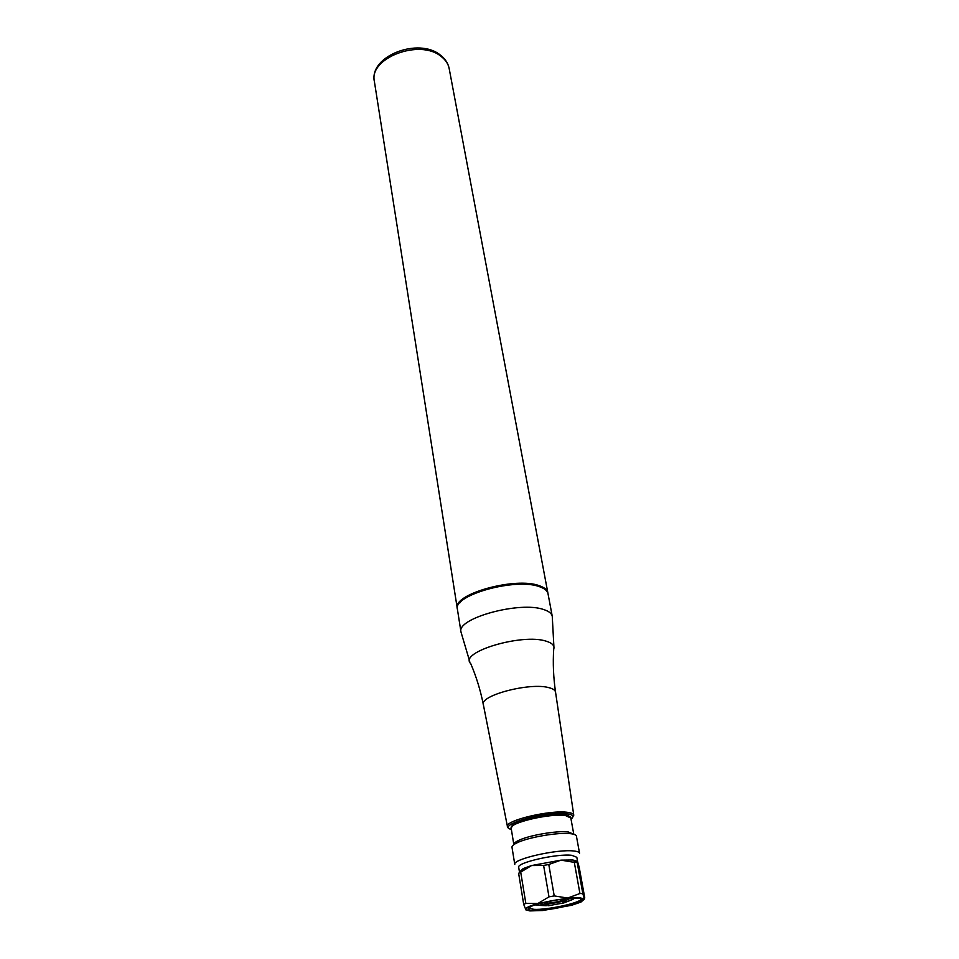 <?xml version="1.0" encoding="UTF-8"?>
<svg xmlns="http://www.w3.org/2000/svg" width="959" height="959" viewBox="0 0 959 959"><rect width="100%" height="100%" fill="white"/><g stroke="black" fill="none" stroke-linecap="round" stroke-linejoin="round"><path stroke-width="1.44" d="M543.297 902.539L545.323 903.138C550.957 903.57 566.086 900.261 565.462 898.715M539.066 903.654L541.655 904.157C548.992 904.709 568.471 900.693 569.826 898.331M528.817 907.765L533.707 909.312C547.121 910.259 582.592 902.455 580.89 898.883L580.866 898.775M533.132 910.451C527.054 910.055 526.491 908.664 531.442 906.279C540.085 902.143 567.177 897.384 577.342 898.211L577.893 898.247C596.666 899.47 551.341 911.673 533.132 910.451M542.758 910.523L571.624 905.272L580.962 902.083L584.403 899.039L579.428 897.636L567.728 898.044L537.915 903.474C528.984 906.051 524.921 908.137 525.736 909.719L529.836 910.918L542.758 910.523M577.33 861.302L572.727 859.983L577.198 862.62L582.844 893.68L579.931 893.5L567.728 898.044L554.218 895.91L548.992 896.857L543.609 865.438L531.562 865.545L523.458 868.494L519.454 871.947L518.699 867.332C516.326 862.704 557.167 853.402 571.792 855.32L576.827 857.286L577.654 861.793M575.951 862.477L574.309 862.357L579.931 893.5M572.727 859.983L561.015 860.139L574.309 862.357M577.198 862.62L577.606 861.697L579.176 867.2L584.738 897.756L584.403 899.039L582.844 893.68M579.548 853.234C579.308 852.131 577.45 851.388 573.962 851.017C557.694 848.799 512.106 859.216 514.779 864.431L511.986 847.241C511.83 846.03 513.401 844.603 516.733 842.973C527.594 837.387 558.414 832.064 570.509 833.683L570.821 833.719C574.309 834.15 576.167 834.953 576.419 836.116L579.548 853.234M573.794 834.27L568.267 831.956C556.987 830.446 528.385 835.385 518.268 840.599C515.163 842.122 513.688 843.464 513.832 844.603L511.183 828.3C508.63 822.87 550.49 813.016 565.594 815.594L570.821 818.003L573.782 834.246M570.221 816.684L565.091 814.467C552.78 812.405 519.31 818.914 512.885 824.608L511.303 826.862M538.67 586.141C519.514 578.625 468.364 589.461 460.068 602.684M547.889 593.177L547.829 592.71C547.241 589.821 544.472 587.519 539.521 585.793C515.93 576.419 452.324 594.124 457.263 608.354L457.359 608.821M554.218 895.91L548.788 864.491L561.015 860.139L531.562 865.545L518.639 873.361L523.722 904.457L525.832 903.366L520.713 872.187M519.61 872.33L518.639 873.361M548.788 864.491L543.609 865.438M525.94 909.935L523.722 904.457M525.832 903.366L537.915 903.474L548.992 896.857M536.093 904.541L535.829 905.14L537.639 904.9L538.742 903.738M537.915 905.296L546.246 905.728L537.915 905.296L537.807 904.457M547.469 903.953L548.033 905.775L564.072 902.863L564.048 900.885M548.033 905.775L564.072 902.863M548.812 905.476L548.548 903.846M546.007 904.073L546.246 905.728M565.39 902.239L573.038 899.374L573.386 898.751L571.6 899.158C571.432 900.01 569.358 901.04 565.39 902.239L565.043 900.585M570.161 898.307L572.931 898.175M562.753 901.244L563.065 902.875M567.248 813.795C547.217 810.439 494.7 825.375 511.363 829.475C508.726 828.576 507.431 827.653 507.479 826.694C503.954 820.664 551.029 809.456 567.968 812.417C571.684 812.956 573.614 813.891 573.77 815.246L571.037 819.166C574.357 816.505 573.098 814.718 567.248 813.795M555.573 692.326C555.333 690.3 553.139 688.754 549.016 687.699C530.183 682.089 478.997 695.575 483.384 704.793C480.447 690.144 476.227 676.419 470.713 663.604C458.366 652.276 522.271 633.012 546.282 641.211C552.36 643.081 554.829 645.767 553.703 649.267C552.804 663.196 553.427 677.545 555.573 692.326L573.746 815.078M552.252 616.253C551.689 613.472 548.92 611.267 543.957 609.636C520.281 600.754 456.112 618.327 460.991 632.017L457.419 609.325C452.48 595.131 516.11 577.426 539.701 586.776C544.664 588.502 547.421 590.804 548.009 593.681L552.252 616.253L553.906 646.869M374.382 81.479C368.819 56.03 418.891 36.886 440.589 55.262C445.264 58.907 448.129 63.342 449.172 68.557C448.249 63.869 445.563 59.83 441.116 56.437C419.814 38.456 368.556 58.067 374.382 81.479L457.263 608.354M522.427 869.01L522.667 870.484M567.98 815.09L570.821 818.003M457.419 609.325C452.576 594.172 515.666 576.803 539.438 586.273C544.508 588.083 547.361 590.552 548.009 593.681M449.172 68.557L547.829 592.71M469.706 661.422L460.991 632.017M507.443 826.526L483.384 704.793M512.885 824.608L511.183 828.3M518.268 840.599L516.733 842.973M568.267 831.956L570.509 833.683M523.458 868.494L521.612 871.371M573.878 860.115L574.285 862.345"/></g></svg>
